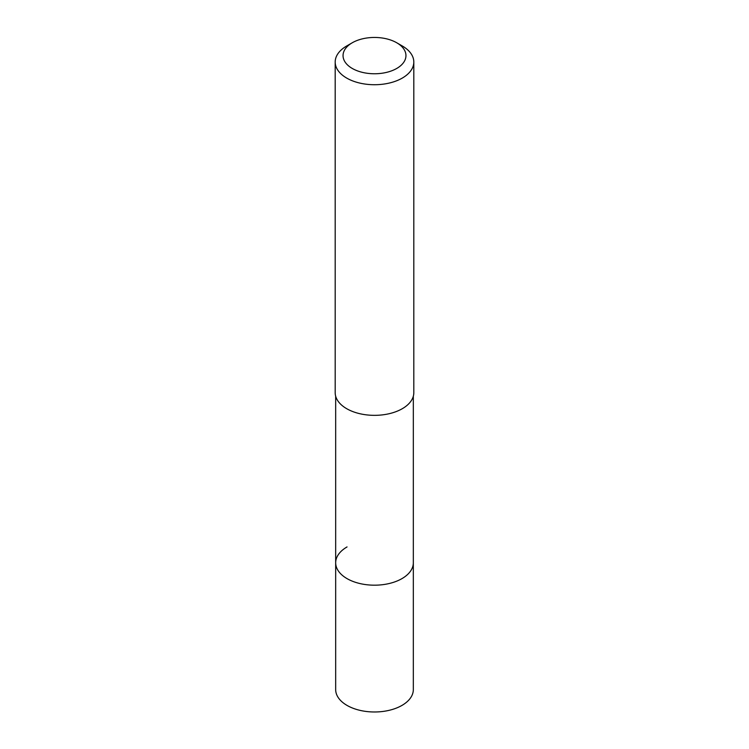 <?xml version="1.0" encoding="UTF-8"?>
<svg xmlns="http://www.w3.org/2000/svg" width="749" height="749" viewBox="0 0 749 749"><rect width="100%" height="100%" fill="white"/><g stroke="black" fill="none" stroke-linecap="round" stroke-linejoin="round"><path stroke-width="1.12" d="M335.674 396.23L335.674 689.567A38.826 22.414 0 0 0 359.642 710.277A38.826 22.414 0 0 0 401.951 705.418A38.826 22.414 0 0 0 413.326 689.567L413.326 562.78A38.826 22.414 180 0 1 401.951 578.621A38.826 22.414 180 0 1 359.642 583.48A38.826 22.414 180 0 1 335.674 562.78A38.826 22.414 180 0 1 347.049 546.929M335.674 562.78A38.826 22.414 0 0 0 359.642 583.48A38.826 22.414 0 0 0 401.951 578.621A38.826 22.414 0 0 0 413.326 562.78L413.326 396.23M335.187 62.027L335.187 392.654A39.313 22.695 0 0 0 359.454 413.617A39.313 22.695 0 0 0 402.297 408.701A39.313 22.695 0 0 0 413.813 392.654L413.813 62.027A39.313 22.695 180 0 1 402.297 78.074A39.313 22.695 180 0 1 359.454 82.999A39.313 22.695 180 0 1 335.187 62.027A39.313 22.695 180 0 1 346.703 45.979L352.264 42.768A31.449 18.154 180 0 1 396.736 42.768A31.449 18.154 180 0 1 396.736 68.449A31.449 18.154 180 0 1 352.264 68.449A31.449 18.154 180 0 1 352.264 42.768L346.703 45.979M396.736 42.768L402.297 45.979A39.313 22.695 180 0 1 413.813 62.027"/></g></svg>
